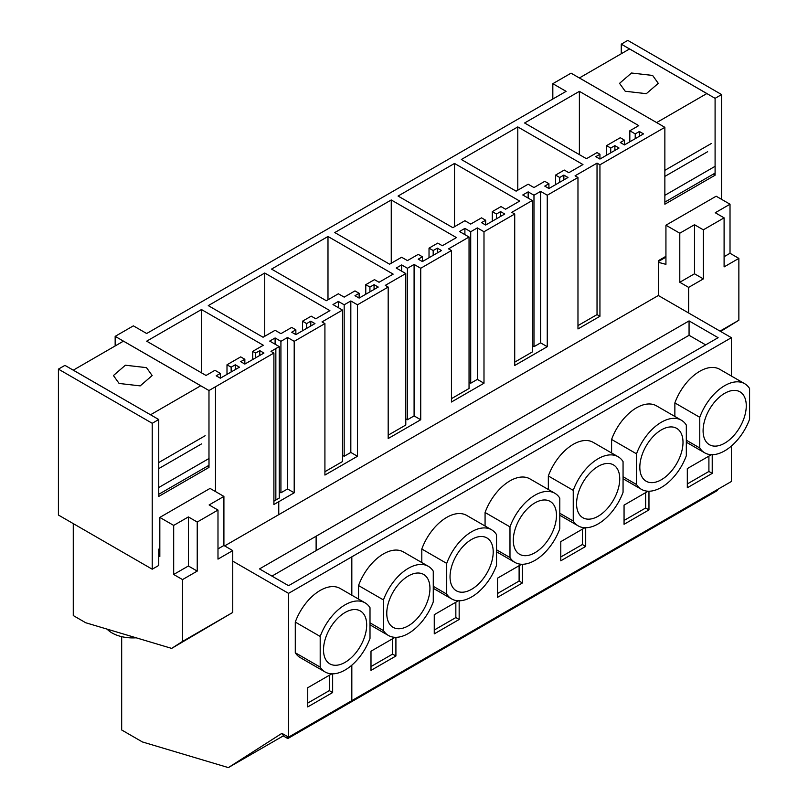 <?xml version="1.0" encoding="UTF-8"?>
<svg xmlns="http://www.w3.org/2000/svg" width="808" height="808" viewBox="0 0 808 808"><rect width="100%" height="100%" fill="white"/><g stroke="black" fill="none" stroke-linecap="round" stroke-linejoin="round"><path stroke-width="1.21" d="M665.933 256.318L658.338 260.701L658.338 295.506L731.402 337.683L288.557 593.355L288.557 737.159L281.911 733.331L228.361 767.6L142.43 741.956L121.675 729.977L121.675 636.654M273.902 501.162L275.851 500.031L275.851 348.561L270.993 351.369L273.902 353.046L208.979 390.527L115.16 336.36L133.381 325.846L146.672 333.512L566.105 91.355L552.824 83.689L552.824 99.02M552.824 83.689L571.044 73.164L664.863 127.331L664.863 204.212L715.09 175.215L715.09 98.323L721.605 94.566L721.605 199.354M731.402 337.683L731.402 376.043M731.402 446.036L731.402 481.487L288.557 737.159M275.851 348.561L279.255 346.602L269.71 341.087L275.104 337.966L280.921 341.329L287.557 337.491L294.203 341.329L324.917 323.594L322.018 321.907L342.521 310.07L332.977 304.555L338.37 301.445L344.178 304.798L350.824 300.97L357.469 304.798L388.183 287.062L385.275 285.386L405.788 273.548L396.233 268.034L401.637 264.923L407.444 268.276L414.09 264.438L420.726 268.276L451.45 250.541L448.541 248.864L469.044 237.027L459.5 231.512L464.893 228.391L470.711 231.744L477.346 227.917L483.992 231.744L514.716 214.019L511.807 212.332L532.31 200.495L522.766 194.981L528.159 191.87L533.977 195.223L540.613 191.385L547.258 195.223L577.972 177.487L575.074 175.811L597.031 163.135L599.94 164.812L664.863 127.331M454.52 163.448L398.061 196.041L452.864 227.674L464.893 220.725L470.711 224.079L481.507 217.847L485.659 220.241L481.507 222.644L485.659 225.038L504.748 214.019L500.596 211.615L496.445 214.019L492.294 211.615L501.011 206.585L505.576 209.222L519.695 201.071L454.52 163.448L454.52 226.715M391.254 199.97L334.795 232.563L389.597 264.196L401.637 257.247L407.444 260.6L418.241 254.379L422.392 256.772L418.241 259.166L422.392 261.56L441.481 250.541L437.33 248.147L433.179 250.541L429.028 248.147L437.744 243.107L442.319 245.743L456.429 237.592L391.254 199.97L391.254 263.246M327.987 236.492L271.538 269.094L326.331 300.728L338.37 293.779L344.178 297.132L354.975 290.9L359.126 293.294L354.975 295.688L359.126 298.091L378.225 287.062L374.074 284.669L369.923 287.062L365.772 284.669L374.488 279.639L379.053 282.275L393.163 274.124L327.987 236.492L327.987 299.768M295.859 329.826L295.859 334.613L291.708 332.219L295.859 329.826L291.708 327.422L280.921 333.654L275.104 330.3L263.065 337.249L208.272 305.616L264.731 273.023L329.906 310.646L315.787 318.796L311.221 316.16L302.505 321.19L302.505 330.775M295.859 334.613L314.958 323.594L310.807 321.19L306.656 323.594L302.505 321.19M635.219 133.896L639.37 131.502L643.521 133.896L624.422 144.915L620.271 142.521L624.422 140.127L620.271 137.724L606.576 145.642L610.727 148.036L614.878 145.642L619.029 148.036L599.94 159.055L595.789 156.661L599.94 154.267L597.031 152.591L586.446 158.701L524.594 122.988L579.386 91.355L638.744 125.624L629.826 130.775L635.219 133.896L635.219 138.683M214.958 370.296L220.352 373.417L216.201 375.811L220.352 378.205L239.451 367.185L235.3 364.792L231.149 367.185L226.998 364.792L240.693 356.884L244.844 359.277L240.693 361.671L244.844 364.065L263.943 353.046L259.792 350.652L255.641 353.046L252.732 351.369L263.317 345.258L201.465 309.545L146.672 341.178L206.03 375.457L214.958 370.296M517.787 126.917L461.328 159.509L516.12 191.153L528.159 184.204L533.977 187.557L544.764 181.325L548.915 183.719L544.764 186.113L548.915 188.517L568.014 177.487L563.863 175.094L559.712 177.487L555.561 175.094L564.277 170.064L568.842 172.7L582.962 164.549L517.787 126.917L517.787 190.193M224.634 545.905L658.338 295.506M599.94 164.812L599.94 316.281L577.972 328.957L577.972 177.487M547.258 195.223L547.258 346.693L514.716 365.489L514.716 214.019M483.992 231.744L483.992 383.224L451.45 402.01L451.45 250.541M420.726 268.276L420.726 419.746L388.183 438.532L388.183 287.062M357.469 304.798L357.469 456.267L324.917 475.064L324.917 323.594M294.203 341.329L294.203 492.799L273.902 504.515L273.902 353.046M521.604 564.267L497.526 578.164L497.526 597.344L522.433 582.962L522.433 564.277M485.073 526.028L485.073 512.494L509.979 526.877L509.979 557.55A39.925 23.048 120 0 0 514.928 562.408A39.925 23.048 120 0 0 559.793 528.796L559.793 498.122A39.925 23.048 120 0 0 554.844 493.264A39.925 23.048 120 0 0 509.979 526.877M554.844 493.264L529.937 478.881A39.925 23.048 120 0 0 485.073 512.494M458.338 600.788L434.26 614.696L434.26 633.866L459.166 619.484L459.166 600.798M421.806 562.56L421.806 549.026L446.713 563.398L446.713 594.082A39.925 23.048 120 0 0 451.662 598.93A39.925 23.048 120 0 0 496.526 565.317L496.526 534.644A39.925 23.048 120 0 0 491.587 529.785A39.925 23.048 120 0 0 446.713 563.398M491.587 529.785L466.681 515.413A39.925 23.048 120 0 0 421.806 549.026M648.127 491.214L624.059 505.121L624.059 524.291L648.965 509.909L648.965 491.224M611.595 452.975L611.595 439.451L636.512 453.823L636.512 484.507A39.925 23.048 120 0 0 641.451 489.355A39.925 23.048 120 0 0 686.325 455.742L686.325 425.069A39.925 23.048 120 0 0 681.376 420.211A39.925 23.048 120 0 0 636.512 453.823M681.376 420.211L656.47 405.838A39.925 23.048 120 0 0 611.595 439.451M584.871 527.745L560.792 541.643L560.792 560.813L585.699 546.43L585.699 527.755M548.339 489.507L548.339 475.973L573.246 490.355L573.246 521.029A39.925 23.048 120 0 0 578.195 525.887A39.925 23.048 120 0 0 623.059 492.274L623.059 461.59A39.925 23.048 120 0 0 618.11 456.742A39.925 23.048 120 0 0 573.246 490.355M618.11 456.742L593.203 442.36A39.925 23.048 120 0 0 548.339 475.973M395.072 637.32L370.993 651.218L370.993 670.388L395.91 656.015L395.91 637.33M358.54 599.082L358.54 585.548L383.457 599.93L383.457 630.604A39.925 23.048 120 0 0 388.396 635.462A39.925 23.048 120 0 0 433.27 601.849L433.27 571.165A39.925 23.048 120 0 0 428.321 566.317A39.925 23.048 120 0 0 383.457 599.93M428.321 566.317L403.414 551.935A39.925 23.048 120 0 0 358.54 585.548M674.862 416.453L674.862 402.919L699.768 417.302A39.925 23.048 120 0 1 744.643 383.689A39.925 23.048 120 0 1 749.582 388.537L749.582 419.221A39.925 23.048 120 0 1 704.717 452.834A39.925 23.048 120 0 1 699.768 447.975L699.768 417.302M744.643 383.689L719.736 369.306A39.925 23.048 120 0 0 674.862 402.919M711.394 454.692L687.315 468.589L687.315 487.769L712.222 473.387L712.222 454.702M288.557 593.355L232.754 561.146M316.12 536.219L689.062 320.907L718.12 337.683L288.557 585.689L259.499 568.913L316.12 536.219L316.12 550.601L689.062 335.29L705.667 344.875M717.211 489.678L717.211 490.638L287.81 738.552L287.81 736.734M597.031 163.135L597.031 314.605L599.94 316.281M577.972 325.604L597.031 314.605M639.37 131.502L639.37 136.289M629.826 130.775L629.826 141.804M579.386 91.355L579.386 154.621M599.94 154.267L599.94 159.055M614.878 145.642L614.878 150.429M610.727 148.036L610.727 152.823M606.576 145.642L606.576 155.227M624.422 140.127L624.422 144.915M712.222 473.387L708.909 471.468L708.909 456.126M687.315 483.931L708.909 471.468M686.325 440.219L699.768 447.975M689.062 320.907L689.062 335.29M282.265 733.523L281.82 733.805A2.353 1.353 60 0 1 283.568 736.108L287.81 738.552M746.269 405.798A30.532 17.625 120 0 0 739.946 391.819A30.532 17.625 120 0 0 716.413 400A30.532 17.625 120 0 0 703.091 430.725A30.532 17.625 120 0 0 709.414 444.703A30.532 17.625 120 0 0 732.937 436.522A30.532 17.625 120 0 0 746.269 405.798M271.953 576.104L316.12 550.601M540.613 191.385L540.613 342.865L547.258 346.693M533.977 195.223L533.977 346.693L540.613 342.865M528.159 191.87L528.159 198.101M532.31 345.733L533.977 346.693M532.31 200.495L532.31 351.965L514.716 362.125M548.915 183.719L548.915 188.517M563.863 175.094L563.863 179.881M559.712 177.487L559.712 182.285M555.561 175.094L555.561 184.678M648.965 509.909L645.643 507.99L645.643 492.658M624.059 520.453L645.643 507.99M623.059 476.74L636.512 484.507M683.002 442.319A30.532 17.625 120 0 0 676.68 428.351A30.532 17.625 120 0 0 653.157 436.522A30.532 17.625 120 0 0 639.825 467.246A30.532 17.625 120 0 0 646.148 481.225A30.532 17.625 120 0 0 669.67 473.044A30.532 17.625 120 0 0 683.002 442.319M477.346 227.917L477.346 379.386L483.992 383.224M470.711 231.744L470.711 383.224L477.346 379.386M464.893 228.391L464.893 234.623M469.044 382.265L470.711 383.224M469.044 237.027L469.044 388.496L451.45 398.657M485.659 220.241L485.659 225.038M500.596 211.615L500.596 216.413M496.445 214.019L496.445 218.806M492.294 211.615L492.294 221.2M585.699 546.43L582.376 544.521L582.376 529.179M560.792 556.985L582.376 544.521M559.793 513.262L573.246 521.029M619.736 478.851A30.532 17.625 120 0 0 613.413 464.873A30.532 17.625 120 0 0 589.89 473.054A30.532 17.625 120 0 0 576.569 503.778A30.532 17.625 120 0 0 582.891 517.746A30.532 17.625 120 0 0 606.414 509.565A30.532 17.625 120 0 0 619.736 478.851M414.09 264.438L414.09 415.908L420.726 419.746M407.444 268.276L407.444 419.746L414.09 415.908M401.637 264.923L401.637 271.155M405.788 418.786L407.444 419.746M405.788 273.548L405.788 425.018L388.183 435.179M422.392 256.772L422.392 261.56M437.33 248.147L437.33 252.934M433.179 250.541L433.179 255.328M429.028 248.147L429.028 257.732M522.433 582.962L519.11 581.043L519.11 565.701M497.526 593.506L519.11 581.043M496.526 549.793L509.979 557.55M556.47 515.373A30.532 17.625 120 0 0 550.147 501.394A30.532 17.625 120 0 0 526.624 509.575A30.532 17.625 120 0 0 513.302 540.3A30.532 17.625 120 0 0 519.625 554.278A30.532 17.625 120 0 0 543.148 546.097A30.532 17.625 120 0 0 556.47 515.373M350.824 300.97L350.824 452.44L357.469 456.267M344.178 304.798L344.178 456.267L350.824 452.44M338.37 301.445L338.37 307.676M342.521 455.308L344.178 456.267M342.521 310.07L342.521 461.54L324.917 471.7M359.126 293.294L359.126 298.091M374.074 284.669L374.074 289.456M369.923 287.062L369.923 291.86M365.772 284.669L365.772 294.253M459.166 619.484L455.843 617.565L455.843 602.233M434.26 630.028L455.843 617.565M433.27 586.315L446.713 594.082M493.213 551.894A30.532 17.625 120 0 0 486.891 537.926A30.532 17.625 120 0 0 463.358 546.097A30.532 17.625 120 0 0 450.036 576.821A30.532 17.625 120 0 0 456.358 590.8A30.532 17.625 120 0 0 479.881 582.619A30.532 17.625 120 0 0 493.213 551.894M287.557 337.491L287.557 488.961L294.203 492.799M280.921 341.329L280.921 492.799L287.557 488.961M275.104 337.966L275.104 344.198M279.255 491.84L280.921 492.799M279.255 346.602L279.255 498.071L275.851 500.031M264.731 273.023L264.731 336.29M310.807 321.19L310.807 325.988M306.656 323.594L306.656 328.381M395.91 656.015L392.587 654.096L392.587 638.754M370.993 666.56L392.587 654.096M370.003 622.837L383.457 630.604M429.947 588.426A30.532 17.625 120 0 0 423.624 574.448A30.532 17.625 120 0 0 400.101 582.629A30.532 17.625 120 0 0 386.769 613.353A30.532 17.625 120 0 0 393.092 627.321A30.532 17.625 120 0 0 416.615 619.14A30.532 17.625 120 0 0 429.947 588.426M228.361 767.6L283.467 735.785M331.815 673.842L307.737 687.739L307.737 706.919L332.644 692.537L332.644 673.852M295.284 652.753A39.925 23.048 120 0 0 300.233 657.601L325.139 671.983A39.925 23.048 120 0 0 370.003 638.37L370.003 607.697A39.925 23.048 120 0 0 365.054 602.839A39.925 23.048 120 0 0 320.19 636.452L295.284 622.069L295.284 652.753L320.19 667.125A39.925 23.048 120 0 0 325.139 671.983M365.054 602.839L340.148 588.456A39.925 23.048 120 0 0 295.284 622.069M255.641 353.046L255.641 357.833M252.732 351.369L252.732 359.52M201.465 309.545L201.465 372.821M220.352 373.417L220.352 378.205M235.3 364.792L235.3 369.579M231.149 367.185L231.149 371.983M226.998 364.792L226.998 374.377M244.844 359.277L244.844 364.065M259.792 350.652L259.792 355.439M332.644 692.537L329.321 690.618L329.321 675.276M307.737 703.081L329.321 690.618M320.19 667.125L320.19 636.452M366.68 624.948A30.532 17.625 120 0 0 360.358 610.969A30.532 17.625 120 0 0 336.835 619.15A30.532 17.625 120 0 0 323.513 649.874A30.532 17.625 120 0 0 329.836 663.853A30.532 17.625 120 0 0 353.359 655.672A30.532 17.625 120 0 0 366.68 624.948M621.271 53.752L621.271 44.167L627.786 40.4L721.605 94.566M621.271 44.167L715.09 98.323M715.09 175.215L713.262 174.154M58.418 369.125L152.227 423.291L158.752 419.524L64.933 365.368L58.418 369.125L58.418 515.039L152.227 569.206L158.752 565.438L158.752 549.137L159.822 548.521M115.16 336.36L115.16 345.945M208.979 390.527L208.979 467.418L207.151 466.357M158.752 419.524L158.752 496.415L208.979 467.418M152.227 423.291L152.227 569.206M217.988 510.05L209.141 504.939L223.907 496.415L223.907 545.481L232.754 550.591L217.988 559.116L217.988 510.05L197.233 522.039L197.233 571.094L182.527 579.589L182.527 641.431L171.66 648.39L85.719 622.746L73.265 615.555L73.265 523.614M73.265 370.175L123.493 341.138L200.758 385.739L150.53 414.777L73.265 370.135M158.752 487.436L158.752 494.264M182.527 579.589L173.68 574.478L188.385 565.994L197.233 571.094M158.752 556.258L159.822 556.55L159.822 517.413L173.68 525.412L173.68 574.478M119.109 383.457L140.208 385.881L152.167 375.558L146.501 367.64L125.392 365.216L113.433 375.538L119.109 383.457M223.907 496.415L210.05 488.416L159.822 517.413M232.754 550.591L232.754 612.434L171.66 648.39M158.782 487.507L209.009 458.5L209.009 465.287L158.782 494.284M158.752 468.61L201.535 443.905M158.752 462.529L205.151 435.734M232.754 612.434L182.527 641.431M173.68 525.412L188.385 516.928L188.385 565.994M197.233 522.039L188.385 516.928M158.752 549.975L159.822 549.359M223.907 545.481L217.988 548.895M136.178 637.805A29.351 16.948 180 0 1 112.049 632.957A29.351 16.948 180 0 1 107.07 629.119M579.376 77.972L629.604 48.934L706.869 93.536L656.641 122.584L579.376 77.932M664.863 195.233L664.863 202.061M724.099 217.847L715.252 212.746L730.018 204.212L730.018 253.278L738.865 258.388L724.099 266.913L724.099 217.847L703.344 229.836L703.344 278.901L688.638 287.385L688.638 312.989M688.638 287.385L679.791 282.275L694.496 273.791L703.344 278.901M658.338 262.317L665.933 264.347L665.933 225.21L679.791 233.209L679.791 282.275M625.22 91.253L646.319 93.677L658.278 83.355L652.611 75.437L631.503 73.013L619.544 83.345L625.22 91.253M730.018 204.212L716.161 196.213L665.933 225.21M738.865 258.388L738.865 320.231L720.615 331.452M664.893 195.304L715.12 166.307L715.12 173.084L664.893 202.081M664.863 176.407L707.646 151.702M664.863 170.326L711.272 143.541M738.865 320.231L720.019 331.108M679.791 233.209L694.496 224.725L694.496 273.791M703.344 229.836L694.496 224.725M658.338 261.539L665.933 257.156M730.018 253.278L724.099 256.702M278.76 501.707L278.76 514.656M351.823 556.833L351.823 595.193M351.823 665.186L351.823 700.637M344.349 705.909L344.349 704.95M215.494 386.769L215.494 491.557M686.325 442.208L704.717 452.834M623.059 478.74L641.451 489.355M559.793 515.262L578.195 525.887M496.526 551.783L514.928 562.408M433.27 588.315L451.662 598.93M370.003 624.837L388.396 635.462"/></g></svg>
